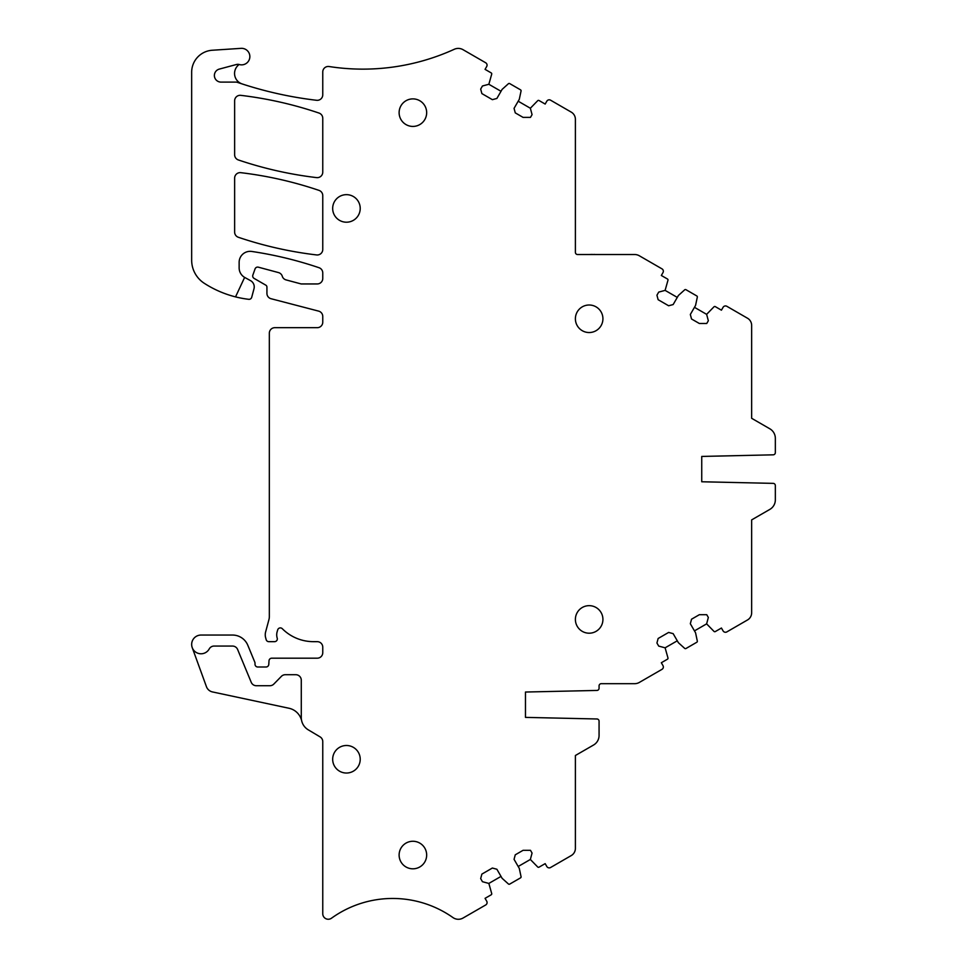 <?xml version="1.0" encoding="UTF-8"?>
<svg xmlns="http://www.w3.org/2000/svg" width="967" height="967" viewBox="0 0 967 967"><rect width="100%" height="100%" fill="white"/><g stroke="black" fill="none" stroke-linecap="round" stroke-linejoin="round"><path stroke-width="1.45" d="M346.44 222.205A13.768 13.768 0 0 1 332.672 208.425A13.768 13.768 0 0 1 346.44 194.657A13.768 13.768 0 0 1 360.22 208.425A13.768 13.768 0 0 1 346.44 222.205M244.627 277.396L250.513 280.623A7.156 7.156 0 0 1 253.995 288.758L251.71 297.292A2.756 2.756 0 0 1 248.724 299.311A104.654 104.654 0 0 1 235.537 296.881L244.627 277.396A11.012 11.012 0 0 1 239.139 267.859L239.139 262.359A11.012 11.012 0 0 1 251.783 251.456A385.591 385.591 0 0 1 319.025 267.714A5.512 5.512 0 0 1 322.76 272.936L322.76 278.436A5.512 5.512 0 0 1 317.249 283.947L301.172 283.947L286.075 279.91A5.512 5.512 0 0 1 282.412 276.695A5.512 5.512 0 0 0 278.46 272.573L258.358 267.182A2.756 2.756 0 0 0 255.058 268.923L252.858 275.075A2.756 2.756 0 0 0 254.079 278.387L265.816 285.168A2.2 2.2 0 0 1 266.928 287.078L266.928 293.388A5.512 5.512 0 0 0 271.038 298.718L318.639 311.12A5.512 5.512 0 0 1 322.76 316.451L322.76 322.18A5.512 5.512 0 0 1 317.249 327.68L274.833 327.68A5.512 5.512 0 0 0 269.334 333.192L269.334 616.68A11.012 11.012 0 0 1 268.959 619.533L265.623 631.934A11.012 11.012 0 0 0 265.623 637.64L266.155 639.622A2.756 2.756 0 0 0 268.814 641.665L274.568 641.665A2.756 2.756 0 0 0 277.203 638.087A11.012 11.012 0 0 1 277.154 631.729L277.698 629.868A2.756 2.756 0 0 1 282.291 628.707A44.071 44.071 0 0 0 313.513 641.665L317.249 641.665A5.512 5.512 0 0 1 322.76 647.165L322.76 652.677A5.512 5.512 0 0 1 317.249 658.189L271.751 658.189A2.756 2.756 0 0 0 269.007 660.763L268.778 664.426A2.756 2.756 0 0 1 266.022 667L257.766 667A2.756 2.756 0 0 1 255.01 664.244L255.01 663.205A2.756 2.756 0 0 0 254.792 662.141L247.806 645.255A16.524 16.524 0 0 0 232.527 635.053L201.027 635.053A9.368 9.368 0 0 0 192.228 647.624L206.442 686.679A8.268 8.268 0 0 0 212.486 691.937L288.976 708.255A16.524 16.524 0 0 1 301.281 719.412L301.281 680.224A5.512 5.512 0 0 0 295.769 674.712L285.301 674.712A5.512 5.512 0 0 0 281.373 676.368L273.818 684.08A5.512 5.512 0 0 1 269.878 685.724L256.328 685.724A5.512 5.512 0 0 1 251.239 682.327L237.616 649.473A5.512 5.512 0 0 0 232.527 646.065L214.058 646.065A5.512 5.512 0 0 0 209.235 648.93A9.368 9.368 0 0 1 192.228 647.624M518.191 866.492L530.351 859.47L532.068 853.063L530.484 850.319L523.062 850.319L515.266 854.816L514.057 859.337L519.291 868.402L521.056 876.682A1.1 1.1 0 0 1 520.524 877.867L509.694 884.116A1.1 1.1 0 0 1 508.412 883.971L502.115 878.314L496.881 869.248L492.372 868.04L481.88 874.095L480.672 878.616L482.46 881.711L488.855 883.427L491.719 893.617A1.1 1.1 0 0 1 491.188 894.801L485.059 898.343L486.715 901.196A2.756 2.756 0 0 1 485.7 904.967L463.072 918.021A9.392 9.392 0 0 1 452.967 917.574A104.654 104.654 0 0 0 331.488 918.215A5.512 5.512 0 0 1 322.76 913.742L322.76 741.592A5.512 5.512 0 0 0 320.065 736.866L308.28 729.843A14.324 14.324 0 0 1 301.281 717.538M530.351 859.47L537.749 867.036A1.1 1.1 0 0 0 539.03 867.169L545.17 863.64L546.814 866.492A2.756 2.756 0 0 0 550.586 867.508L571.255 855.565A8.268 8.268 0 0 0 575.389 848.41L575.389 755.505L593.569 745.013L575.389 755.505L575.389 769.2M694.463 630.883L706.623 623.86L708.34 617.466L706.744 614.71L699.334 614.71L691.538 619.206L690.329 623.727L695.563 632.793L697.316 641.073A1.1 1.1 0 0 1 696.796 642.257L685.966 648.506A1.1 1.1 0 0 1 684.672 648.373L678.387 642.704L673.153 633.639L668.632 632.43L658.14 638.486L656.931 643.007L658.72 646.101L665.115 647.817L667.979 658.007A1.1 1.1 0 0 1 667.46 659.192L661.331 662.733L662.975 665.598A2.756 2.756 0 0 1 661.972 669.357L639.344 682.424A9.392 9.392 0 0 1 634.642 683.681L601.281 683.681A2.2 2.2 0 0 0 599.069 685.881L599.069 688.238A2.2 2.2 0 0 1 596.917 690.438L525.468 692.034L525.468 717.381L596.917 718.977A2.2 2.2 0 0 1 599.069 721.177L599.069 735.476A11.012 11.012 0 0 1 593.569 745.013M706.623 623.86L714.021 631.427A1.1 1.1 0 0 0 715.302 631.572L721.43 628.03L723.086 630.895A2.756 2.756 0 0 0 726.846 631.898L747.527 619.956A8.268 8.268 0 0 0 751.649 612.8L751.649 519.895L769.829 509.404L751.649 519.895L751.649 533.591M235.537 296.881A104.654 104.654 0 0 1 204.255 283.283A27.547 27.547 0 0 1 191.659 260.147L191.659 72.235A22.036 22.036 0 0 1 212.244 50.248L241.049 48.35A8.268 8.268 0 0 1 249.8 57.549A8.268 8.268 0 0 1 239.175 64.499A5.512 5.512 0 0 0 236.407 64.511L219.267 69.104A6.612 6.612 0 0 0 220.984 82.098L235.755 82.098A5.512 5.512 0 0 1 237.531 82.4A385.591 385.591 0 0 0 316.608 100.29A5.512 5.512 0 0 0 322.76 94.814L322.76 71.981A5.512 5.512 0 0 1 329.106 66.53A220.331 220.331 0 0 0 454.272 49.281A9.585 9.585 0 0 1 463.048 49.692L485.688 62.77A2.756 2.756 0 0 1 486.691 66.53L485.059 69.358L491.188 72.9A1.1 1.1 0 0 1 491.719 74.084L488.855 84.274L482.46 85.978L480.672 89.085L481.88 93.594L492.372 99.661L496.881 98.453L502.115 89.387L508.412 83.718A1.1 1.1 0 0 1 509.694 83.585L520.524 89.834A1.1 1.1 0 0 1 521.056 91.019L519.291 99.299L514.057 108.364L515.266 112.873L523.062 117.382L530.484 117.382L532.068 114.626L530.351 108.231L537.749 100.653A1.1 1.1 0 0 1 539.03 100.52L545.17 104.061L546.814 101.197A2.756 2.756 0 0 1 550.586 100.193L571.255 112.124A8.268 8.268 0 0 1 575.389 119.279L575.389 252.327A2.2 2.2 0 0 0 577.589 254.526L634.642 254.526A9.392 9.392 0 0 1 639.344 255.784L661.972 268.85A2.756 2.756 0 0 1 662.975 272.609L661.331 275.474L667.46 279.004A1.1 1.1 0 0 1 667.979 280.188L665.115 290.378L658.72 292.094L656.931 295.201L658.14 299.71L668.632 305.765L673.153 304.557L678.387 295.491L684.672 289.834A1.1 1.1 0 0 1 685.966 289.701L696.796 295.95A1.1 1.1 0 0 1 697.316 297.135L695.563 305.415L690.329 314.48L691.538 318.989L699.334 323.486L706.744 323.486L708.34 320.742L706.623 314.348L714.021 306.769A1.1 1.1 0 0 1 715.302 306.636L721.43 310.177L723.086 307.313A2.756 2.756 0 0 1 726.846 306.297L747.527 318.24A8.268 8.268 0 0 1 751.649 325.395L751.649 418.3L769.829 428.792A11.012 11.012 0 0 1 775.341 438.341L775.341 452.629A2.2 2.2 0 0 1 773.189 454.828L701.74 456.436L701.74 481.771L773.189 483.367A2.2 2.2 0 0 1 775.341 485.567L775.341 499.866A11.012 11.012 0 0 1 769.829 509.404M319.025 190.39A5.512 5.512 0 0 1 322.76 195.612L322.76 249.462A5.512 5.512 0 0 1 316.608 254.937A385.591 385.591 0 0 1 238.365 237.278A5.512 5.512 0 0 1 234.63 232.056L234.63 178.133A5.512 5.512 0 0 1 240.783 172.67A385.591 385.591 0 0 1 319.025 190.39M234.63 100.81A5.512 5.512 0 0 1 240.783 95.346A385.591 385.591 0 0 1 319.025 113.066A5.512 5.512 0 0 1 322.76 118.288L322.76 172.138A5.512 5.512 0 0 1 316.608 177.614A385.591 385.591 0 0 1 238.365 159.954A5.512 5.512 0 0 1 234.63 154.732L234.63 100.81M412.885 841.266A13.768 13.768 0 0 1 426.665 855.033A13.768 13.768 0 0 1 412.885 868.813A13.768 13.768 0 0 1 399.117 855.033A13.768 13.768 0 0 1 412.885 841.266M589.157 605.656A13.768 13.768 0 0 1 602.924 619.436A13.768 13.768 0 0 1 589.157 633.204A13.768 13.768 0 0 1 575.389 619.436A13.768 13.768 0 0 1 589.157 605.656M412.885 98.888A13.768 13.768 0 0 1 426.665 112.656A13.768 13.768 0 0 1 412.885 126.423A13.768 13.768 0 0 1 399.117 112.656A13.768 13.768 0 0 1 412.885 98.888M589.157 305.004A13.768 13.768 0 0 1 602.924 318.772A13.768 13.768 0 0 1 589.157 332.539A13.768 13.768 0 0 1 575.389 318.772A13.768 13.768 0 0 1 589.157 305.004M346.44 745.497A13.768 13.768 0 0 1 360.22 759.264A13.768 13.768 0 0 1 346.44 773.032A13.768 13.768 0 0 1 332.672 759.264A13.768 13.768 0 0 1 346.44 745.497M236.407 64.511L239.175 64.499A11.012 11.012 0 0 0 242.161 83.936M751.649 404.605L751.649 418.3L769.829 428.792M775.341 446.681L775.341 438.341M775.341 491.526L775.341 499.866M599.069 727.136L599.069 735.476M501.015 91.297L488.855 84.274M530.351 108.231L518.191 101.209M677.287 297.401L665.115 290.378M706.623 314.348L694.463 307.325M665.115 647.817L677.287 640.795M488.855 883.427L501.015 876.404M625.298 254.526L594.608 254.526M594.608 254.418L592.275 254.526M592.275 254.418L588.601 254.526"/></g></svg>

